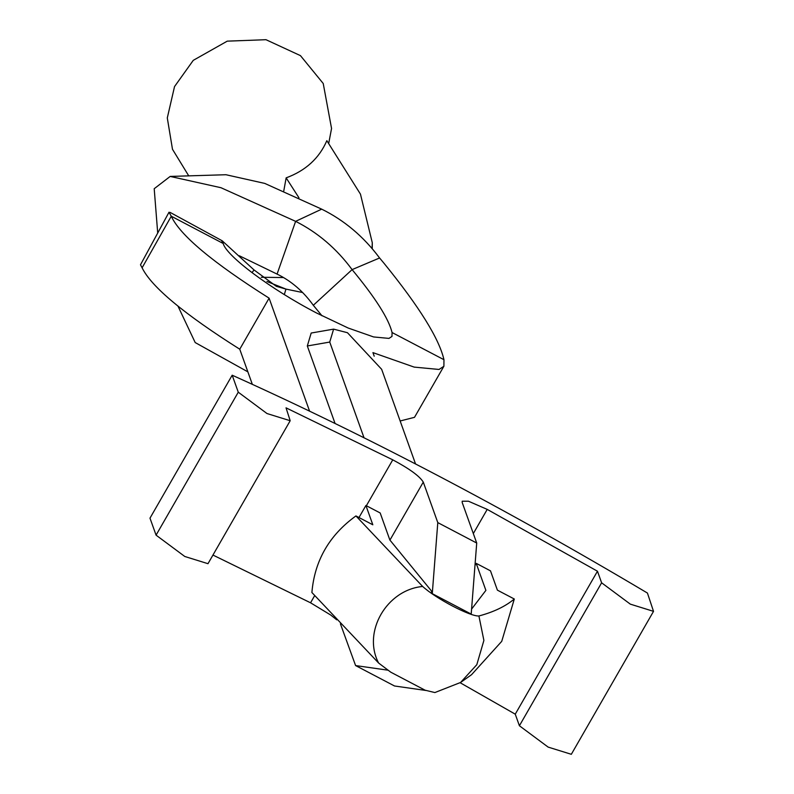 <?xml version="1.0" encoding="UTF-8"?>
<svg xmlns="http://www.w3.org/2000/svg" width="794" height="794" viewBox="0 0 794 794"><rect width="100%" height="100%" fill="white"/><g stroke="black" fill="none" stroke-linecap="round" stroke-linejoin="round"><path stroke-width="1.19" d="M388.226 670.225L355.593 665.571L340.418 623.826M336.735 619.826L330.8 615.082L310.553 602.795L314.682 595.619M290.187 420.731L266.992 413.535L238.269 392.196L156.071 535.146L184.794 556.485L207.988 563.69L290.187 420.731L286.029 407.838L392.762 459.835C409.525 468.788 419.698 476.211 423.281 482.107L437.792 522.611L476.718 543.036L471.199 614.09L432.273 593.664L437.792 522.611M476.718 543.036L462.207 502.533L462.207 501.222L468.44 501.213L487.218 509.391L597.465 571.223L515.256 714.173L519.405 725.756L548.128 747.094L571.323 754.3L653.522 611.35L630.327 604.145L601.614 582.806L597.465 571.223M474.971 565.497L476.211 563.353L485.888 590.379L471.586 609.087M378.619 663.04L390.797 672.2L425.137 690.214L434.874 692.557L460.589 682.463L476.797 664.707L483.893 640.44L478.911 615.975C470.286 616.65 435.876 598.597 422.656 586.458C386.549 589.863 362.253 632.113 378.619 663.04L311.893 592.513C314.593 560.703 329.272 535.176 355.93 515.931L372.823 524.794L365.915 505.49L380.187 512.974L389.864 540.009L431.172 590.607L432.273 593.664M372.029 248.492L372.287 242.746L360.466 194.153L326.84 140.667C319.238 158.254 305.68 170.65 286.148 177.866L283.776 190.937M322.007 315.813L313.312 305.283L352.099 269.623C375.383 297.77 388.703 318.741 392.067 332.537L391.978 336.428L388.961 338.403L373.597 336.944L348.179 328.031L316.588 313.015C270.804 289.205 226.33 255.966 223.193 243.49L221.655 240.781L222.33 240.91L254.02 269.93L276.322 286.316L285.949 289.095L266.913 281.483M223.193 243.49L171.276 216.226L169.013 212.226M252.323 384.306L239.758 349.211L269.106 298.157C212.564 262.447 179.95 235.133 171.276 216.226L142.106 267.806L140.488 264.789L169.013 212.216M252.016 272.65L254.02 269.93M302.603 292.529L285.949 289.095L284.321 294.584M374.202 356.188L372.922 352.615L414.19 367.106L439.022 369.458L443.896 366.282L443.955 359.702C439.201 338.78 419.242 306.673 384.107 263.39L379.582 257.971C363.573 236.543 344.278 220.266 321.689 209.15L264.769 183.414L225.982 174.73L170.184 176.427L154.205 188.714L157.708 233.049M400.156 420.979L414.508 417.326L443.876 366.272M313.312 305.283C303.328 291.388 291.249 280.987 277.066 274.089L295.616 221.347C317.789 232.553 336.616 248.641 352.099 269.623L379.582 257.971M392.067 332.537L443.955 359.702M170.174 176.427L220.98 187.721L295.616 221.347L321.689 209.15M261.256 277.275L283.527 277.553M298.941 197.775L286.148 177.866M277.066 274.089L239.312 255.767M239.758 349.211C183.97 313.967 151.416 286.833 142.106 267.806M329.738 342.065L307.318 345.966L311.179 333.033L333.609 329.133L329.738 342.065L364.009 437.742M415.54 463.944L381.646 369.299L347.464 332.716L333.609 329.133M269.106 298.157L309.561 411.094M335.058 423.44L307.318 345.966M156.071 535.146L149.987 518.154L232.185 375.205C366.193 435.499 504.607 508.11 647.428 593.049L653.522 611.35M238.269 392.196L232.185 375.205M212.951 555.056L310.553 602.795M460.183 682.751L515.256 714.173M355.593 665.571L394.519 685.986L425.802 690.452M476.211 563.353L490.484 570.836L497.401 590.15L514.304 599.013C505.391 606.418 493.59 612.075 478.911 615.975M365.915 505.49L358.987 517.529M460.589 682.463L471.567 674.682L501.739 641.334L514.304 599.013M355.93 515.931L422.656 586.458M423.281 482.107L389.943 540.089M366.371 505.728L392.762 459.835M487.218 509.391L473.323 533.558M601.614 582.806L519.405 725.756M247.867 371.85L195.195 342.561L177.975 306.127M328.776 143.069L331.555 128.479L323.227 83.499L300.46 55.64L265.98 39.7L227.253 41.149L193.27 60.344L174.531 86.576L167.296 117.929L172.487 149.282L188.734 175.861M222.35 240.88L170.075 212.385M372.257 248.76L372.287 242.746"/></g></svg>
